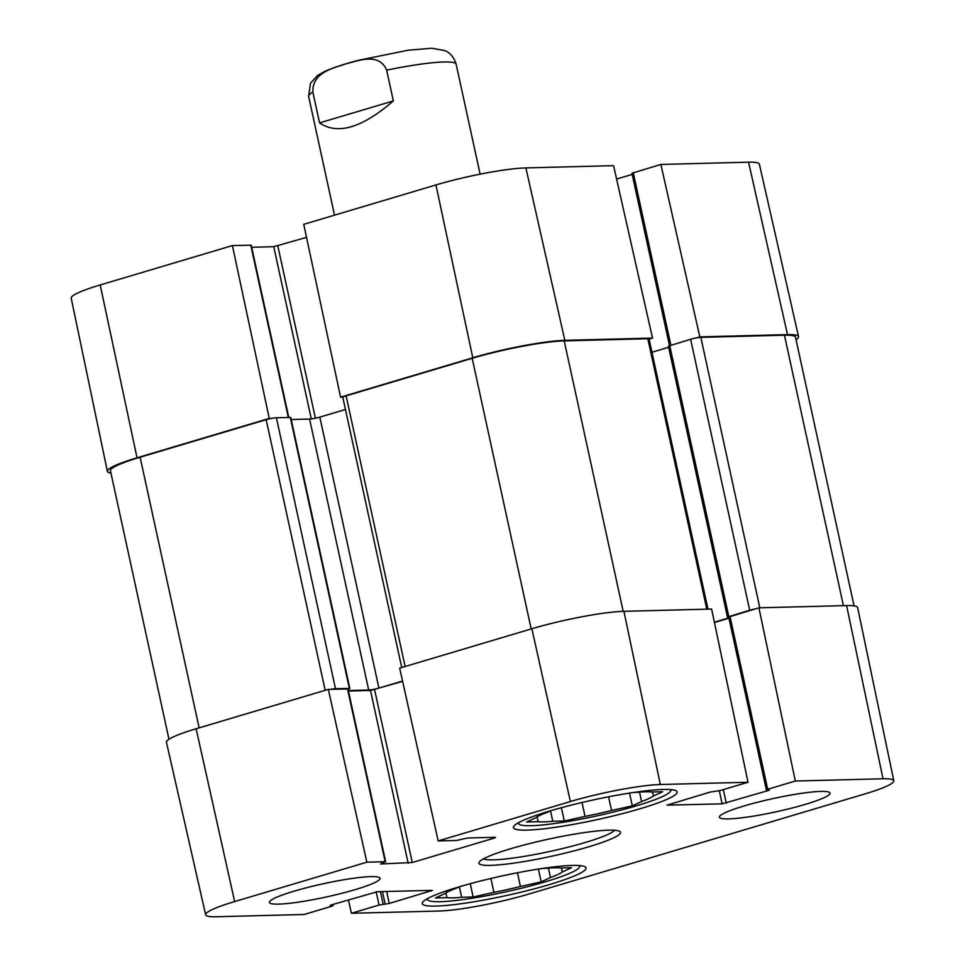 <?xml version="1.0" encoding="UTF-8"?>
<svg xmlns="http://www.w3.org/2000/svg" width="965" height="965" viewBox="0 0 965 965"><rect width="100%" height="100%" fill="white"/><g stroke="black" fill="none" stroke-linecap="round" stroke-linejoin="round"><path stroke-width="1.45" d="M332.816 904.495L333.07 905.653L331.755 906.256L304.12 914.494L216.437 916.75A66.392 7.949 -12.3 0 1 205.642 914.796A66.392 7.949 -12.3 0 1 234.652 901.563L366.857 862.179L328.329 689.372L196.124 728.756A67.948 8.142 167.7 0 0 166.45 742.302L205.642 914.796M893.795 780.757L857.632 607.6A67.948 8.142 167.7 0 0 846.595 605.574L758.912 607.829L795.317 781.035L883.011 778.779A66.392 7.949 -12.3 0 1 893.795 780.757A66.392 7.949 -12.3 0 1 864.797 793.966L529.049 893.988A66.392 7.949 -12.3 0 1 439.111 911.02L351.429 913.276L348.401 899.863M570.387 801.541A66.392 7.949 -12.3 0 1 660.325 784.509L748.02 782.253L711.603 609.048L623.921 611.315A67.948 8.142 167.7 0 0 531.872 628.746L399.667 668.13L438.182 840.925L570.387 801.541L531.872 628.746M795.317 781.035L767.694 789.274L766.367 789.865L769.395 789.997L768.068 790.6L722.17 803.833L667.02 805.148L710.156 792.084L720.385 790.492L748.02 782.253M766.367 789.865L728.684 617.045L758.912 607.829M714.426 622.522L728.937 618.203M333.07 905.653L330.054 905.532L331.369 904.929L377.279 891.696L432.417 890.381L389.281 903.445L379.064 905.037L351.429 913.276M438.182 840.925L456.517 840.455L467.772 837.994L495.503 837.282L494.671 837.97L412.272 862.517L380.451 864.001L385.18 861.709L366.857 862.179M328.329 689.372L347.991 688.974L385.674 861.793M348.437 691.037L370.5 690.47L402.61 681.35M744.136 805.944A56.621 6.779 -12.3 0 1 800.25 793.52A56.621 6.779 -12.3 0 1 830.045 793.085A56.621 6.779 -12.3 0 1 776.174 811.782A56.621 6.779 -12.3 0 1 719.408 817.21A56.621 6.779 -12.3 0 1 744.136 805.944M294.132 891.165A56.621 6.779 -12.3 0 1 350.247 878.741A56.621 6.779 -12.3 0 1 380.041 878.319A56.621 6.779 -12.3 0 1 326.158 897.004A56.621 6.779 -12.3 0 1 269.392 902.432A56.621 6.779 -12.3 0 1 294.132 891.165M550.014 810.938A83.798 10.036 -12.3 0 1 633.064 792.554A83.798 10.036 -12.3 0 1 677.153 791.927A83.798 10.036 -12.3 0 1 597.419 819.575A83.798 10.036 -12.3 0 1 513.404 827.62A83.798 10.036 -12.3 0 1 550.014 810.938M458.894 886.919A83.798 10.036 -12.3 0 1 541.944 868.524A83.798 10.036 -12.3 0 1 586.032 867.897A83.798 10.036 -12.3 0 1 506.299 895.556A83.798 10.036 -12.3 0 1 422.284 903.602A83.798 10.036 -12.3 0 1 458.894 886.919M588.867 846.751A72.472 8.673 167.7 0 0 619.795 831.42A72.472 8.673 167.7 0 0 547.867 839.285A72.472 8.673 167.7 0 0 479.207 862.071A72.472 8.673 167.7 0 0 513.308 863.205A72.472 8.673 167.7 0 0 588.867 846.751M614.645 830.274A67.948 8.142 -12.3 0 1 585.466 842.421A67.948 8.142 -12.3 0 1 483.405 858.886M670.132 789.527A77.755 9.312 -12.3 0 1 670.301 791.493A77.755 9.312 -12.3 0 1 636.647 805.763A77.755 9.312 -12.3 0 1 519.46 824.387A77.755 9.312 -12.3 0 1 518.796 822.53M633.74 792.446L636.49 792.374A61.905 7.418 -12.3 0 1 651.17 792L662.666 791.71L653.414 796.029A61.905 7.418 -12.3 0 1 641.58 801.553L632.316 805.872L611.557 810.491L608.565 796.788M611.557 810.491A61.905 7.418 -12.3 0 1 585.043 816.39L564.284 821.01L552.788 821.312A61.905 7.418 -12.3 0 1 538.108 821.685L526.613 821.987L535.877 817.657A61.905 7.418 -12.3 0 1 547.698 812.144L550.726 810.721M582.016 802.494L585.043 816.39M537.059 816.885L538.108 821.685M552.788 821.312L550.508 810.829M653.414 796.029L652.521 791.963M639.518 792.12L641.58 801.553M632.316 805.872L629.53 793.097M564.284 821.01L561.377 807.705M579.012 865.509A77.755 9.312 -12.3 0 1 579.181 867.475A77.755 9.312 -12.3 0 1 545.527 881.745A77.755 9.312 -12.3 0 1 428.339 900.369A77.755 9.312 -12.3 0 1 427.676 898.512M542.62 868.428L545.37 868.355A61.905 7.418 -12.3 0 1 560.062 867.981L571.557 867.68L562.293 872.01A61.905 7.418 -12.3 0 1 550.46 877.535L541.196 881.853L520.437 886.473L517.445 872.77M520.437 886.473A61.905 7.418 -12.3 0 1 493.923 892.372L473.164 896.992L461.668 897.293A61.905 7.418 -12.3 0 1 446.988 897.667L435.492 897.969L444.756 893.638A61.905 7.418 -12.3 0 1 456.59 888.114L459.617 886.702M490.895 878.476L493.923 892.372M445.939 892.866L446.988 897.667M461.668 897.293L459.388 886.811M562.293 872.01L561.401 867.945M548.397 868.102L550.46 877.535M541.196 881.853L538.41 869.067M473.164 896.992L470.269 883.687M271.647 418.364L269.259 418.424L232.408 245.58L251.226 245.194L288.776 417.423M110.939 473.055A67.948 8.142 -12.3 0 1 107.368 471.33A67.948 8.142 -12.3 0 1 137.042 457.808L269.259 418.424M669.505 345.591L631.93 173.266L660.88 164.436L699.83 336.881L787.512 334.626A67.948 8.142 -12.3 0 1 798.55 336.628A67.948 8.142 -12.3 0 1 796.029 339.68M699.83 336.881L696.223 337.955M649.083 339.125L652.521 338.1L613.571 165.654L525.889 167.91A66.392 7.949 167.7 0 0 435.951 184.942L303.746 224.326L340.585 397.17L472.79 357.786A67.948 8.142 -12.3 0 1 564.839 340.356L652.521 338.1M340.585 397.17L342.973 397.11M251.684 247.257L273.746 246.69L306.52 237.366M616.599 179.068L632.184 174.424M798.55 336.628L759.359 164.134A66.392 7.949 167.7 0 0 748.563 162.18L660.88 164.436M232.408 245.58L100.203 284.965A66.392 7.949 167.7 0 0 71.205 298.173L107.368 471.33M854.061 605.875L795.486 337.219A67.948 8.142 167.7 0 0 784.449 335.205L700.843 337.352A7.551 0.905 167.7 0 0 690.614 339.294L668.383 346.121L727.465 617.081L749.684 610.242A7.551 0.905 -12.3 0 1 755.305 608.903M330.718 689.312A7.551 0.905 -12.3 0 1 335.482 688.696L349.837 688.419L290.755 417.471L276.4 417.736A7.551 0.905 167.7 0 0 266.171 419.679L140.118 457.229A67.948 8.142 167.7 0 0 110.432 470.751L168.972 739.238M345.458 409.486L319.825 417.121A7.551 0.905 -12.3 0 1 309.596 419.063L291.213 419.534M707.96 609.144L649.047 338.944A7.551 0.905 167.7 0 0 647.817 338.727L564.211 340.874A67.948 8.142 167.7 0 0 472.175 358.305L346.109 395.855A7.551 0.905 167.7 0 0 342.816 397.363L401.717 667.515M668.636 347.279L651.954 352.249M349.837 688.419L348.027 689.167M348.329 690.53L368.678 690.011A7.551 0.905 167.7 0 0 378.907 688.069L402.538 681.037M714.365 622.208L728.877 617.889M728.708 617.142L727.465 617.081M319.572 122.893L312.865 92.133C312.165 72.218 333.407 68.226 345.989 63.823C358.823 60.65 379.112 52.279 386.651 70.156L393.358 100.915C362.213 127.863 337.617 135.197 319.572 122.893L393.358 100.915M196.124 728.756L234.652 901.563M846.595 605.574L883.011 778.779M623.921 611.315L660.325 784.509M730.01 616.442L767.694 789.274M767.923 789.937L768.068 790.6M723.328 789.611L726.259 803.049M719.323 790.769L722.17 803.833M332.382 904.627L332.587 905.568M376.181 891.817L379.064 905.037M380.391 891.624L383.153 904.265M382.43 891.564L385.192 904.217M386.675 891.455L389.281 903.445M430.957 890.321L431.102 890.985M347.496 688.877L385.18 861.709M370.5 690.47L408.183 863.289M374.589 689.698L412.272 862.517M494.526 837.306L494.671 837.97M315.398 418.219L277.836 245.918M311.297 418.919L273.746 246.69M288.318 417.435L250.743 245.11M670.856 345.181L633.245 172.663M472.79 357.786L435.951 184.942M787.512 334.626L748.563 162.18M137.042 457.808L100.203 284.965M564.839 340.356L525.889 167.91M199.128 727.863L140.118 457.229M325.181 690.313L266.171 419.679M335.482 688.696L276.4 417.736M349.342 688.335L290.272 417.375M368.678 690.011L309.596 419.063M378.907 688.069L319.825 417.121M405.119 666.501L346.109 395.855M531.184 628.951L472.175 358.305M623.185 611.327L564.211 340.874M706.79 609.18L647.817 338.727M728.78 616.478L669.71 345.518M749.684 610.242L690.614 339.294M759.805 607.805L700.843 337.352M784.449 335.205L843.41 605.658M312.865 92.133A75.499 9.035 167.7 0 0 308.631 96.391L310.489 83.255L317.594 75.439L324.312 71.639C332.708 67.803 344.336 63.967 359.209 60.144L408.279 50.204L431.777 48.25L444.732 50.554C445.987 51.036 453.055 53.751 456.143 64.221A75.499 9.035 167.7 0 0 443.876 61.989A75.499 9.035 167.7 0 0 386.651 70.156M670.301 791.493L671.507 789.647M519.46 824.387L517.59 823.205M579.181 867.475L580.387 865.629M428.339 900.369L426.47 899.187M308.631 96.391L334.517 215.159M456.143 64.221L480.124 174.17"/></g></svg>
